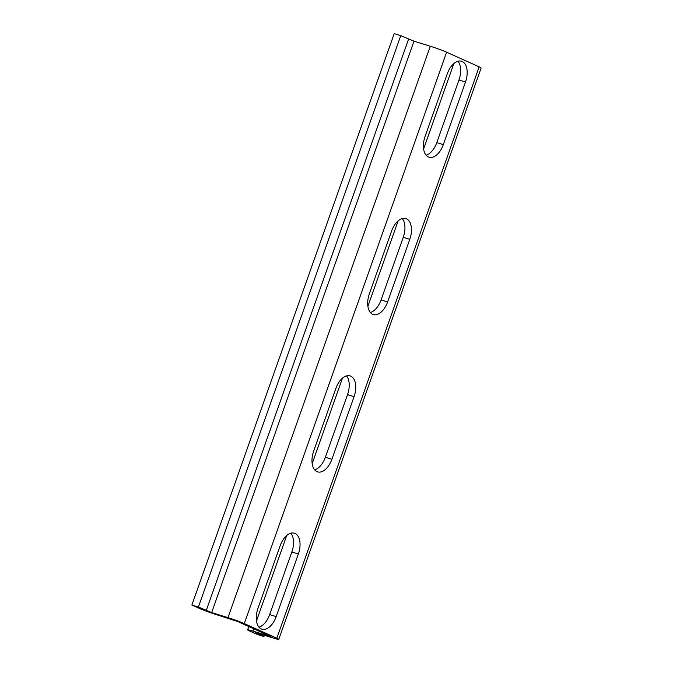 <?xml version="1.0" encoding="UTF-8"?>
<svg xmlns="http://www.w3.org/2000/svg" width="673" height="673" viewBox="0 0 673 673"><rect width="100%" height="100%" fill="white"/><g stroke="black" fill="none" stroke-linecap="round" stroke-linejoin="round"><path stroke-width="1.01" d="M191.872 605.027L198.4 607.046L211.65 612.556L227.979 617.612A12.476 0.715 19.5 0 1 244.282 623.577L276.83 638.223A12.476 0.715 19.5 0 1 278.79 639.35A12.476 0.715 19.5 0 1 273.541 638.113L255.462 632.645L263.934 636.532L257.397 634.504L249.59 630.996A12.476 0.715 19.5 0 1 247.622 629.869A12.476 0.715 19.5 0 1 252.88 631.097L270.958 636.574L237.754 621.558L215.991 614.508A12.476 0.715 19.5 0 1 199.679 608.543L191.872 605.027L394.21 33.65L400.738 35.677L413.988 41.179L430.308 46.235A12.476 0.715 -160.5 0 1 446.62 52.2L479.168 66.846A12.476 0.715 -160.5 0 1 481.128 67.973L278.79 639.35M198.4 607.046L400.738 35.677M298.358 553.988L276.182 616.611A17.464 9.944 -72.8 0 1 261.898 629.188A17.464 9.944 -72.8 0 1 257.961 608.409L280.128 545.786A17.464 9.944 -72.8 0 1 294.412 533.209A17.464 9.944 -72.8 0 1 298.358 553.988L291.83 551.969A17.464 9.944 107.2 0 0 290.837 533.209M354.065 396.666L331.898 459.28A17.464 9.944 -72.8 0 1 317.614 471.866A17.464 9.944 -72.8 0 1 313.668 451.087L335.844 388.464A17.464 9.944 -72.8 0 1 350.128 375.887A17.464 9.944 -72.8 0 1 354.065 396.666L347.537 394.639A17.464 9.944 107.2 0 0 346.545 375.887M409.781 239.344L387.606 301.958A17.464 9.944 -72.8 0 1 373.322 314.543A17.464 9.944 -72.8 0 1 369.384 293.756L391.551 231.142A17.464 9.944 -72.8 0 1 405.836 218.557A17.464 9.944 -72.8 0 1 409.781 239.344L403.253 237.317A17.464 9.944 107.2 0 0 402.261 218.565M465.489 82.022L443.322 144.636A17.464 9.944 -72.8 0 1 429.038 157.221A17.464 9.944 -72.8 0 1 425.092 136.434L447.267 73.82A17.464 9.944 -72.8 0 1 461.552 61.235A17.464 9.944 -72.8 0 1 465.489 82.022L458.961 79.994A17.464 9.944 107.2 0 0 457.968 61.243M263.934 636.532L264.38 635.27M426.085 155.185A17.464 9.944 107.2 0 0 436.785 142.609L458.961 79.994M370.369 312.516A17.464 9.944 107.2 0 0 381.078 299.931L403.253 237.317M314.661 469.838A17.464 9.944 107.2 0 0 325.362 457.261L347.537 394.639M258.954 627.16A17.464 9.944 107.2 0 0 269.654 614.584L291.83 551.969M206.216 610.562L408.545 39.185M211.65 612.556L413.988 41.179M227.979 617.612L430.308 46.235M244.282 623.577L446.62 52.2M276.83 638.223L479.168 66.846M443.322 144.636L436.785 142.609M387.606 301.958L381.078 299.931M331.898 459.28L325.362 457.261M276.182 616.611L269.654 614.584M252.88 631.097L253.713 628.733M256.472 620.952L286.715 535.531M312.179 463.63L342.431 378.209M367.895 306.308L398.138 220.887M423.603 148.985L453.854 63.565M247.622 629.869L248.808 626.529"/></g></svg>

